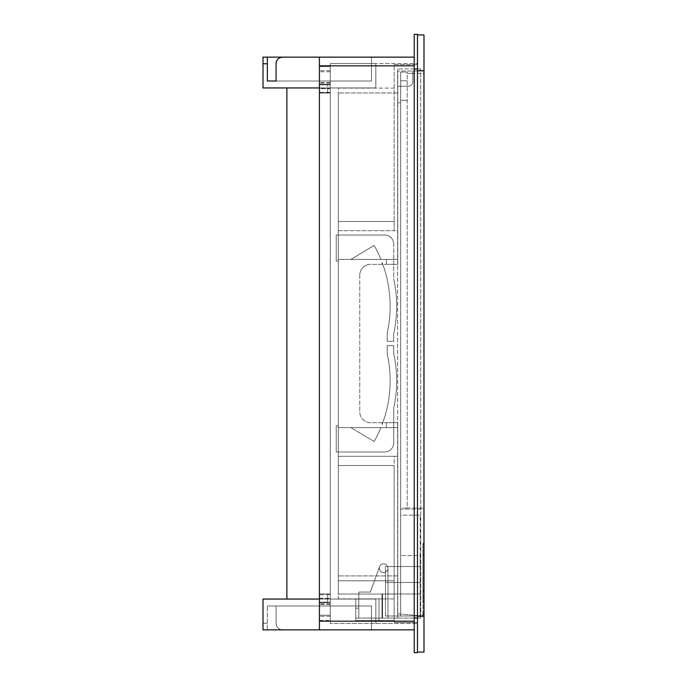<?xml version="1.0" encoding="UTF-8"?>
<svg xmlns="http://www.w3.org/2000/svg" width="687" height="687" viewBox="0 0 687 687"><rect width="100%" height="100%" fill="white"/><g stroke="black" fill="none" stroke-linecap="round" stroke-linejoin="round"><path stroke-width="0.52" stroke-dasharray="3.44 2.58" d="M420.195 615.999L385.484 615.999L385.484 566.535L385.484 593.98L420.195 593.98L385.484 593.98L385.484 615.999L385.484 593.98L420.195 593.98L420.195 582.482L420.195 593.98L385.484 593.98L385.484 615.999L420.195 615.999L420.195 566.535L385.484 566.535L420.195 566.535L385.484 566.535L385.484 582.482L385.484 566.535L420.195 566.535L420.195 615.999L420.195 593.98L420.195 615.999L385.484 615.999L420.195 615.999L420.195 515.121L420.195 555.577L400.667 555.577L400.667 515.121L420.195 515.121L400.667 515.121L400.667 555.577L420.195 555.577L420.195 615.999L400.667 615.999L423.776 615.999L423.776 508.071L423.776 615.999L423.776 543.537L423.776 546.577L423.776 544.405L423.776 546.577L422.9 546.577L422.9 543.537L422.9 546.577L422.9 544.405L422.9 546.577L423.776 546.577L422.9 546.577L423.776 546.577L423.776 615.999L400.667 615.999L400.667 614.092L420.83 615.861A2.602 2.602 0 0 0 423.664 613.268L423.664 509.101L423.664 613.268A2.602 2.602 0 0 1 420.83 615.861A2.602 2.602 0 0 0 423.664 613.268L423.664 71.027L423.664 613.268A2.602 2.602 0 0 1 420.83 615.861L400.667 614.092L400.667 102.81L400.667 615.999L400.667 555.577L400.667 615.999L420.195 615.999M420.195 582.482L420.195 566.535L420.195 582.482L385.484 582.482L420.195 582.482M407.176 508.071L423.776 508.071L407.176 508.071L407.176 72.109L400.667 72.109L407.176 72.109L400.667 72.109L407.176 72.109L407.176 508.071L400.667 508.071L400.667 509.101L423.664 509.101L423.664 73.303L412.818 73.303L412.818 71.027L397.627 71.027L397.627 86.219L400.667 86.219L400.667 80.791L400.667 100.319L407.176 100.319L400.667 100.319L400.667 80.791L407.176 80.791L400.667 80.791L400.667 72.109L400.667 80.791L400.667 73.303L400.667 80.791L407.176 80.791L400.667 80.791L400.667 86.219L408.473 86.219A4.337 4.337 0 0 0 412.818 81.873A4.337 4.337 0 0 1 408.473 86.219A4.337 4.337 0 0 0 412.818 81.873L412.818 73.303L407.176 73.303L412.818 73.303L412.818 71.027L397.627 71.027L397.627 86.219L408.473 86.219A4.337 4.337 0 0 0 412.818 81.873L412.818 73.303L423.664 73.303L423.776 509.101L400.667 509.101L400.667 508.071L407.176 508.071M422.9 613.834L422.9 615.999L423.776 615.999L422.9 615.999L422.9 546.577L422.9 615.999L422.9 546.577L422.9 613.834L423.776 613.834L423.776 546.577L423.776 613.834L422.9 613.834M422.9 543.537L423.776 543.537L422.9 543.537M400.667 508.071L400.667 100.319L407.176 100.319L400.667 100.319L400.667 508.071M400.667 509.101L400.667 86.219L400.667 509.101M422.9 615.999L423.776 615.999L422.9 615.999M423.776 598.265L423.776 549.78L423.776 554.117L422.9 554.117L422.9 549.78L422.9 554.117L423.776 554.117L423.776 602.602L423.776 598.265L422.9 598.265L422.9 554.117L422.9 602.602L422.9 598.265L423.776 598.265M397.627 613.834L420.83 615.861L397.627 613.834L397.627 86.219L408.473 86.219L397.627 86.219L397.627 613.834M412.818 81.873L412.818 71.027L423.664 71.027L412.818 71.027L412.818 81.873M397.627 102.81L400.667 102.81L397.627 102.81M422.9 544.405L423.776 544.405L422.9 544.405M422.9 549.78L423.776 549.78L422.9 549.78M422.9 602.602L423.776 602.602L422.9 602.602M422.9 596.531L422.9 550.751L422.9 555.096L423.776 555.096L423.776 550.751L423.776 555.096L422.9 555.096L422.9 596.531L423.776 596.531L423.776 600.867L422.9 600.867L423.776 600.867L423.776 555.096L423.776 596.531L422.9 596.531M422.9 550.751L423.776 550.751L422.9 550.751M423.776 591.138L423.776 596.256L422.9 596.256L423.776 596.067L423.776 591.138L422.9 591.138L422.9 590.021L423.776 590.021L422.9 590.021L422.9 596.067L422.9 591.138L423.776 591.138M319.421 609.257L319.421 602.207L319.421 609.257C319.421 618.36 319.421 618.36 319.421 609.257C319.421 618.36 319.421 618.36 319.421 609.257L319.421 602.207L319.421 609.257M330.267 609.257L330.267 602.207L330.267 609.257C330.267 618.36 330.267 618.36 330.267 609.257C330.267 618.36 330.267 618.36 330.267 609.257L330.267 602.207L330.267 609.257M330.267 602.619L330.267 604.457L330.267 602.619L319.421 602.619L319.421 593.963L319.421 602.628L319.421 593.963L319.421 602.628L319.421 593.963L330.267 593.963L330.267 594.598L330.267 593.963L319.421 593.963L327.665 593.963L327.665 602.628L327.665 593.963L327.665 602.628L327.665 593.963L319.421 593.963L327.665 593.963L319.421 593.963L327.665 593.963L319.421 593.963L319.421 604.457L319.421 594.598L330.267 594.598L330.267 604.457L330.267 594.598L319.421 594.598L319.421 604.457L319.421 602.156L319.421 602.619L327.665 602.628L327.665 593.963L327.665 602.628L319.421 602.628L330.267 602.619M330.267 602.156L330.267 63.547L330.267 88.048L330.267 63.547L417.481 63.547L330.267 63.547L330.267 623.452L330.267 602.156L319.421 602.156L330.267 602.156M330.267 615.226L330.267 620.43L330.267 615.226L330.267 620.43L330.267 615.226L330.267 620.43L330.267 615.226L319.421 615.226L319.421 620.43L319.421 615.226L319.421 620.43L319.421 615.226L319.421 620.43L319.421 615.226L330.267 615.226M276.062 81.006L371.495 81.006L371.495 57.141L371.495 81.006L276.062 81.006L276.062 63.651L276.062 81.006L267.337 81.006L371.495 81.006L371.495 57.141L371.495 81.006L276.062 81.006L276.062 63.651A6.509 6.509 0 0 1 282.572 57.141A6.509 6.509 0 0 0 276.062 63.651C276.449 59.7 278.613 57.528 282.572 57.141L371.495 57.141L263.009 57.141L319.421 57.141L319.421 599.055L263.009 599.055L375.823 599.055L375.823 623.452L330.267 623.452L417.481 623.452L330.267 623.452L375.823 623.452L330.267 623.452L375.823 623.452L375.823 599.055L263.009 599.055L263.009 629.859L371.495 629.859L263.009 629.859L263.009 599.055L263.009 629.859L371.495 629.859L282.572 629.859A6.509 6.509 0 0 1 276.062 623.349C276.449 627.3 278.613 629.472 282.572 629.859L319.421 629.859L319.421 602.156L319.421 629.859L414.227 629.859L414.227 65.823L414.227 629.859M276.062 623.349L276.062 605.994L267.337 605.994L371.495 605.994L267.337 605.994L371.495 605.994L276.062 605.994L276.062 623.349C276.457 627.308 278.621 629.481 282.572 629.859A6.509 6.509 0 0 1 276.062 623.349M267.337 623.238L267.337 605.994L267.337 629.859L267.337 605.994L267.337 629.859L267.337 623.238L263.009 623.238L267.337 623.238M319.421 620.43L330.267 620.43L319.421 620.43M319.421 599.055L319.421 598.308L319.421 599.055L286.874 599.055L375.823 599.055L375.823 623.452L375.823 599.055L330.267 599.055L330.267 623.452L330.267 598.952L286.874 599.055L319.421 599.055L319.421 598.308L319.421 629.859L319.421 87.945L286.874 87.945L286.874 599.055M330.267 598.952L330.267 88.692L330.267 598.952L319.421 598.952L330.267 598.952M330.267 88.692L330.267 88.048L330.267 88.692L319.421 88.692L319.421 88.048L330.267 88.048L286.874 87.945L319.421 87.945L319.421 88.692L330.267 88.692M417.481 623.452L417.481 63.547L417.481 623.452M417.481 34.35L417.481 652.65L414.227 652.65L414.227 34.35L417.481 34.35M371.495 629.859L371.495 605.994L371.495 629.859M414.227 57.141L414.227 65.823L414.227 57.141L319.421 57.141L319.421 87.945L375.823 87.945L263.009 87.945L263.009 57.141L263.009 87.945L263.009 57.141L319.421 57.141L319.421 621.177L414.227 621.177M319.421 629.859L319.421 621.177M319.421 87.945L319.421 88.692L319.421 87.945L375.823 87.945L375.823 63.547L330.267 63.547L375.823 63.547L330.267 63.547L375.823 63.547L375.823 87.945L286.874 87.945M319.421 57.141L319.421 84.844L330.267 84.844L330.267 63.547L330.267 84.844L330.267 84.381L330.267 84.844L319.421 84.844L319.421 84.381L319.421 93.037L319.421 84.372L319.421 93.037L319.421 84.372L319.421 93.037L330.267 93.037L330.267 92.401L330.267 93.037L319.421 93.037L327.665 93.037L327.665 84.372L327.665 93.037L327.665 84.372L327.665 93.037L319.421 93.037L327.665 93.037L319.421 93.037L327.665 93.037L319.421 93.037L319.421 82.543L319.421 92.401L330.267 92.401L330.267 82.543L330.267 92.401L319.421 92.401L319.421 57.141M375.823 63.547L375.823 87.945L375.823 63.547M330.267 77.743L330.267 70.692L330.267 77.743M330.267 66.57L330.267 71.774L330.267 66.57L330.267 71.774L330.267 66.57L330.267 71.774L330.267 66.57L319.421 66.57L319.421 71.774L319.421 66.57L319.421 71.774L319.421 66.57L319.421 71.774L319.421 66.57L330.267 66.57M267.337 63.762L267.337 81.006L267.337 57.141L267.337 63.762L263.009 63.762M319.421 77.743L319.421 70.692L319.421 77.743M267.337 57.141L267.337 81.006M330.267 71.774L319.421 71.774L330.267 71.774M319.421 84.372L327.665 84.372L327.665 93.037L327.665 84.372L319.421 84.372L330.267 84.381L319.421 84.381M423.991 652.057L423.991 34.943L417.481 34.943L417.481 652.057L423.991 652.057M417.481 652.057L417.481 616.256L423.991 616.256M423.991 70.744L420.736 70.744L420.736 616.256L420.736 70.744L423.991 70.744L417.481 70.744L417.481 34.943M417.481 622.439L417.481 64.561L417.481 622.439L394.158 622.439L417.481 622.439M420.736 618.102L420.736 68.898L420.736 618.102L397.739 618.102L397.739 456.314L397.739 618.102L358.794 618.102L387.975 618.102L358.794 618.102L387.975 618.102L358.794 618.102L387.975 618.102L358.794 618.102L387.975 618.102L358.794 618.102L387.975 618.102L358.794 618.102L387.975 618.102L358.794 618.102L387.975 618.102L358.794 618.102L387.975 618.102L358.794 618.102L387.975 618.102L358.794 618.102L387.975 618.102L358.794 618.102L358.794 592.065L370.336 592.065L358.794 592.065L370.336 592.065L358.794 592.065L370.336 592.065L379.559 566.723A4.337 4.337 0 0 1 387.975 568.201A4.337 4.337 0 0 1 383.638 572.546A4.337 4.337 0 0 1 379.559 566.723A4.337 4.337 0 0 1 387.975 568.201A4.337 4.337 0 0 1 383.638 572.546A4.337 4.337 0 0 1 379.559 566.723L370.336 592.065L379.559 566.723L370.336 592.065L358.794 592.065L370.336 592.065L379.559 566.723A4.337 4.337 0 0 0 383.638 572.546A4.337 4.337 0 0 1 379.559 566.723L370.336 592.065L358.794 592.065L370.336 592.065L379.559 566.723L370.336 592.065L358.794 592.065L370.336 592.065L379.559 566.723L370.336 592.065L358.794 592.065L370.336 592.065L379.559 566.723A4.337 4.337 0 0 0 383.638 572.546A4.337 4.337 0 0 1 379.559 566.723A4.337 4.337 0 0 0 383.638 572.546A4.337 4.337 0 0 0 387.975 568.201A4.337 4.337 0 0 0 379.559 566.723L370.336 592.065L358.794 592.065L370.336 592.065L379.559 566.723L370.336 592.065L358.794 592.065L370.336 592.065L379.559 566.723A4.337 4.337 0 0 0 383.638 572.546A4.337 4.337 0 0 1 379.559 566.723L370.336 592.065L358.794 592.065L370.336 592.065L379.559 566.723A4.337 4.337 0 0 0 383.638 572.546A4.337 4.337 0 0 1 379.559 566.723A4.337 4.337 0 0 0 383.638 572.546A4.337 4.337 0 0 0 387.975 568.201A4.337 4.337 0 0 1 383.638 572.546A4.337 4.337 0 0 0 387.975 568.201A4.337 4.337 0 0 1 383.638 572.546A4.337 4.337 0 0 1 379.559 566.723L370.336 592.065L358.794 592.065L370.336 592.065L379.559 566.723A4.337 4.337 0 0 0 383.638 572.546A4.337 4.337 0 0 1 379.559 566.723L370.336 592.065L358.794 592.065L370.336 592.065L379.559 566.723A4.337 4.337 0 0 0 383.638 572.546A4.337 4.337 0 0 0 387.975 568.201A4.337 4.337 0 0 0 379.559 566.723L370.336 592.065L358.794 592.065L358.794 594.023L358.794 592.065L358.794 594.023L358.794 592.065L358.794 594.023L358.794 592.065L358.794 594.023L358.794 592.065L358.794 594.023L358.794 592.065L358.794 594.023L358.794 592.065L358.794 594.023L358.794 592.065L358.794 594.023L358.794 592.065L358.794 594.023L358.794 592.065L358.794 594.023L358.794 592.065L358.794 594.023L358.794 592.065L358.794 594.023L382.547 594.023L358.794 594.023L358.794 608.124L358.794 594.023L382.006 594.023L358.794 594.023L358.794 608.124L358.794 594.023L358.794 608.124L358.794 594.023L358.794 608.124L358.794 594.023L358.794 608.124L358.794 594.023L358.794 608.124L358.794 594.023L358.794 608.124L358.794 594.023L358.794 608.124L358.794 594.023L358.794 608.124L358.794 594.023L358.794 608.124L358.794 594.023L358.794 608.124L358.794 594.023L358.794 608.124L355.754 608.124L355.754 618.102L358.794 618.102L358.794 608.124L355.754 608.124L355.754 618.102L358.794 618.102L358.794 608.124L355.754 608.124L358.794 608.124L358.794 618.102L358.794 608.124L358.794 618.102L358.794 608.124L358.794 618.102L358.794 608.124L358.794 618.102L358.794 608.124L358.794 618.102L358.794 608.124L358.794 618.102L358.794 608.124L358.794 618.102L358.794 608.124L358.794 618.102L358.794 608.124L358.794 618.102L358.794 608.124L358.794 618.102L358.794 608.124L358.794 618.102L387.975 618.102L387.975 568.201A4.337 4.337 0 0 1 383.638 572.546A4.337 4.337 0 0 1 379.559 566.723A4.337 4.337 0 0 0 383.638 572.546A4.337 4.337 0 0 0 387.975 568.201A4.337 4.337 0 0 1 383.638 572.546A4.337 4.337 0 0 0 387.975 568.201A4.337 4.337 0 0 1 383.638 572.546A4.337 4.337 0 0 0 387.975 568.201A4.337 4.337 0 0 1 383.638 572.546A4.337 4.337 0 0 1 379.559 566.723A4.337 4.337 0 0 0 383.638 572.546A4.337 4.337 0 0 0 387.975 568.201A4.337 4.337 0 0 1 383.638 572.546A4.337 4.337 0 0 0 387.975 568.201A4.337 4.337 0 0 0 383.638 563.864A4.337 4.337 0 0 0 379.293 568.201A4.337 4.337 0 0 0 383.638 572.546A4.337 4.337 0 0 0 387.975 568.201A4.337 4.337 0 0 0 383.638 563.864A4.337 4.337 0 0 0 379.293 568.201A4.337 4.337 0 0 0 383.638 572.546A4.337 4.337 0 0 0 387.975 568.201A4.337 4.337 0 0 0 383.638 563.864A4.337 4.337 0 0 0 379.293 568.201A4.337 4.337 0 0 0 383.638 572.546A4.337 4.337 0 0 0 387.975 568.201A4.337 4.337 0 0 0 383.638 563.864A4.337 4.337 0 0 0 379.293 568.201A4.337 4.337 0 0 0 383.638 572.546A4.337 4.337 0 0 0 387.975 568.201A4.337 4.337 0 0 0 383.638 563.864A4.337 4.337 0 0 0 379.293 568.201A4.337 4.337 0 0 0 383.638 572.546A4.337 4.337 0 0 0 387.975 568.201A4.337 4.337 0 0 0 383.638 563.864A4.337 4.337 0 0 0 379.293 568.201A4.337 4.337 0 0 0 383.638 572.546A4.337 4.337 0 0 0 387.975 568.201A4.337 4.337 0 0 0 383.638 563.864A4.337 4.337 0 0 0 379.293 568.201A4.337 4.337 0 0 0 383.638 572.546A4.337 4.337 0 0 0 387.975 568.201A4.337 4.337 0 0 0 383.638 563.864A4.337 4.337 0 0 0 379.293 568.201A4.337 4.337 0 0 0 383.638 572.546A4.337 4.337 0 0 0 387.975 568.201A4.337 4.337 0 0 0 383.638 563.864A4.337 4.337 0 0 0 379.293 568.201A4.337 4.337 0 0 0 383.638 572.546A4.337 4.337 0 0 0 387.975 568.201A4.337 4.337 0 0 0 383.638 563.864A4.337 4.337 0 0 0 379.293 568.201A4.337 4.337 0 0 0 383.638 572.546A4.337 4.337 0 0 0 387.975 568.201A4.337 4.337 0 0 0 383.638 563.864A4.337 4.337 0 0 0 379.293 568.201A4.337 4.337 0 0 0 383.638 572.546A4.337 4.337 0 0 0 387.975 568.201A4.337 4.337 0 0 0 383.638 563.864A4.337 4.337 0 0 0 379.293 568.201A4.337 4.337 0 0 0 383.638 572.546A4.337 4.337 0 0 0 387.975 568.201A4.337 4.337 0 0 0 383.638 563.864A4.337 4.337 0 0 0 379.293 568.201A4.337 4.337 0 0 0 383.638 572.546A4.337 4.337 0 0 0 387.975 568.201A4.337 4.337 0 0 0 383.638 563.864A4.337 4.337 0 0 0 379.293 568.201A4.337 4.337 0 0 0 383.638 572.546A4.337 4.337 0 0 0 387.975 568.201A4.337 4.337 0 0 0 383.638 563.864A4.337 4.337 0 0 0 379.293 568.201A4.337 4.337 0 0 0 383.638 572.546A4.337 4.337 0 0 0 387.975 568.201A4.337 4.337 0 0 0 383.638 563.864A4.337 4.337 0 0 0 379.293 568.201A4.337 4.337 0 0 0 383.638 572.546A4.337 4.337 0 0 0 387.975 568.201A4.337 4.337 0 0 0 383.638 563.864A4.337 4.337 0 0 0 379.293 568.201A4.337 4.337 0 0 0 383.638 572.546A4.337 4.337 0 0 0 387.975 568.201A4.337 4.337 0 0 0 383.638 563.864A4.337 4.337 0 0 0 379.293 568.201A4.337 4.337 0 0 0 383.638 572.546A4.337 4.337 0 0 0 387.975 568.201A4.337 4.337 0 0 0 383.638 563.864A4.337 4.337 0 0 0 379.293 568.201A4.337 4.337 0 0 0 383.638 572.546A4.337 4.337 0 0 0 387.975 568.201A4.337 4.337 0 0 0 383.638 563.864A4.337 4.337 0 0 0 379.293 568.201A4.337 4.337 0 0 0 383.638 572.546A4.337 4.337 0 0 0 387.975 568.201A4.337 4.337 0 0 1 383.638 572.546A4.337 4.337 0 0 0 387.975 568.201L387.975 618.102L387.975 568.201L387.975 618.102L387.975 568.201L387.975 618.102L387.975 568.201L387.975 618.102L387.975 568.201L387.975 618.102L387.975 568.201L387.975 618.102L387.975 568.201L387.975 618.102L387.975 568.201L387.975 618.102L387.975 568.201L387.975 618.102L387.975 568.201L387.975 618.102L387.975 568.201L387.975 618.102L387.975 568.201L387.975 618.102L382.006 618.102L382.006 594.023L382.006 618.102L382.006 594.023L397.739 594.023L397.739 575.904L397.739 594.023L382.547 594.023L382.547 618.102L355.754 618.102L355.754 608.124L355.754 618.102L397.739 618.102L382.006 618.102L382.006 594.023L397.739 594.023L382.547 594.023L382.547 618.102L397.739 618.102L397.739 594.023L338.296 594.023L338.296 92.977L338.296 594.023L397.739 594.023L397.739 618.102L397.739 594.023L397.739 618.102L420.736 618.102M394.158 64.561L417.481 64.561L394.158 64.561L394.158 221.463L394.158 64.561M394.158 465.537L394.158 622.439L394.158 465.537L338.296 465.537L338.296 221.463L394.158 221.463L338.296 221.463L394.158 221.463L394.158 230.686L397.739 230.686L397.739 68.898L397.739 264.315L397.739 92.977L397.739 264.315L370.619 264.315A10.846 10.846 0 0 0 359.773 275.161A10.846 10.846 0 0 1 370.619 264.315L397.739 264.315L386.455 264.315L397.739 264.315L397.739 230.686L338.296 230.686L338.296 88.099L394.158 88.099L394.158 230.686L338.296 230.686L338.296 88.099L394.158 88.099L394.158 230.686L394.158 221.463L338.296 221.463L338.296 465.537L394.158 465.537L338.296 465.537L394.158 465.537L394.158 456.314L397.739 456.314L338.296 456.314L338.296 598.901L394.158 598.901L394.158 620.593L355.754 620.593L394.158 620.593L394.158 598.901L394.158 620.593L394.158 598.901L378.975 598.901L378.975 620.593L355.754 620.593L378.975 620.593L378.975 598.901L394.158 598.901L378.975 598.901L394.158 598.901L394.158 580.79L394.158 598.901L338.296 598.901L338.296 580.79L394.158 580.79L394.158 456.314L397.739 456.314L397.739 422.685L370.619 422.685A10.846 10.846 0 0 1 359.773 411.839A10.846 10.846 0 0 0 370.619 422.685L397.739 422.685L397.739 575.904L397.739 422.685L397.739 427.563L386.455 427.563L386.455 422.685L397.739 422.685L370.619 422.685A10.846 10.846 0 0 1 359.773 411.839A10.846 10.846 0 0 0 370.619 422.685L397.739 422.685L386.455 422.685L397.739 422.685L386.455 422.685L386.455 427.563L386.455 422.685L386.455 427.563L386.455 422.685L386.455 427.563L386.455 422.685L386.455 427.563L338.296 427.563L397.739 427.563L338.296 427.563L338.296 465.537L338.296 427.563L397.739 427.563L397.739 422.685L397.739 456.314L338.296 456.314L338.296 580.79L394.158 580.79L338.296 580.79L394.158 580.79L394.158 465.537M338.296 259.437L397.739 259.437L397.739 264.315L397.739 259.437L386.455 259.437L386.455 264.315L386.455 259.437L386.455 264.315L386.455 259.437L386.455 264.315L386.455 259.437L386.455 264.315L386.455 259.437L338.296 259.437L338.296 221.463L338.296 259.437L397.739 259.437L338.296 259.437L338.296 230.686L394.158 230.686L338.296 230.686L338.296 259.437L350.868 259.437L338.296 259.437L350.868 259.437L338.296 259.437L338.296 261.06L338.296 259.437M359.773 275.161L359.773 411.839L359.773 275.161A10.846 10.846 0 0 1 370.619 264.315A10.846 10.846 0 0 0 359.773 275.161M420.736 68.898L397.739 68.898L420.736 68.898M338.296 427.563L338.296 425.94L336.235 425.94L336.235 451.977L384.608 451.977A9.111 9.111 0 0 0 393.72 442.866L393.72 408.147A130.169 130.169 0 0 0 393.72 353.264L393.72 345.673L387.219 345.673L387.219 353.968A123.66 123.66 0 0 1 382.796 422.685L386.455 422.685L382.796 422.685A123.66 123.66 0 0 0 387.219 353.968A123.66 123.66 0 0 1 382.796 422.685A123.66 123.66 0 0 0 387.219 353.968L387.219 345.673L387.219 353.968L387.219 345.673L393.72 345.673L387.219 345.673L393.72 345.673L393.72 353.264A130.169 130.169 0 0 1 393.72 408.147L393.72 442.866A9.111 9.111 0 0 1 384.608 451.977L336.235 451.977L384.608 451.977A9.111 9.111 0 0 0 393.72 442.866L393.72 408.147A130.169 130.169 0 0 0 393.72 353.264L393.72 345.673L393.72 353.264A130.169 130.169 0 0 1 393.72 408.147L393.72 442.866A9.111 9.111 0 0 1 384.608 451.977L336.235 451.977L336.235 425.94L336.235 451.977L336.235 425.94L338.296 425.94L336.235 425.94L338.296 425.94L338.296 456.314L394.158 456.314L338.296 456.314L338.296 425.94L338.296 427.563L350.868 427.563L338.296 427.563M382.118 264.315L382.796 264.315A123.66 123.66 0 0 1 387.219 333.032L387.219 341.327L387.219 333.032A123.66 123.66 0 0 0 382.796 264.315A123.66 123.66 0 0 1 387.219 333.032L387.219 341.327L387.219 333.032A123.66 123.66 0 0 0 382.118 262.477L382.118 264.315L382.796 264.315A123.66 123.66 0 0 0 382.118 262.477L382.118 264.315L382.796 264.315A123.66 123.66 0 0 0 382.118 262.477L382.118 264.315L382.796 264.315A123.66 123.66 0 0 0 382.118 262.477L382.118 264.315M380.916 259.437L386.455 259.437L380.916 259.437A123.66 123.66 0 0 0 374.14 245.457L350.868 259.437L374.14 245.457A123.66 123.66 0 0 1 380.916 259.437A123.66 123.66 0 0 0 374.14 245.457L350.868 259.437L374.14 245.457A123.66 123.66 0 0 1 380.916 259.437M380.916 427.563L386.455 427.563L380.916 427.563A123.66 123.66 0 0 1 374.14 441.543L350.868 427.563L374.14 441.543A123.66 123.66 0 0 0 380.916 427.563A123.66 123.66 0 0 1 374.14 441.543A123.66 123.66 0 0 0 380.916 427.563M355.754 598.901L355.754 620.593L355.754 598.901L355.754 620.593L355.754 598.901L378.975 598.901L378.975 620.593L378.975 598.901L378.975 620.593L378.975 598.901L378.975 620.593L378.975 598.901L355.754 598.901M382.547 618.102L382.547 594.023L382.547 618.102M338.296 261.06L336.235 261.06L336.235 235.023L384.608 235.023A9.111 9.111 0 0 1 393.72 244.134L393.72 278.853A130.169 130.169 0 0 1 393.72 333.736L393.72 341.327L387.219 341.327L393.72 341.327L387.219 341.327L393.72 341.327L393.72 333.736A130.169 130.169 0 0 0 393.72 278.853A130.169 130.169 0 0 1 393.72 333.736A130.169 130.169 0 0 0 393.72 278.853L393.72 244.134A9.111 9.111 0 0 0 384.608 235.023A9.111 9.111 0 0 1 393.72 244.134A9.111 9.111 0 0 0 384.608 235.023L336.235 235.023L384.608 235.023L336.235 235.023L336.235 261.06L336.235 235.023L336.235 261.06L338.296 261.06M397.739 575.904L338.296 575.904L397.739 575.904M397.739 92.977L338.296 92.977L397.739 92.977M382.118 424.523A123.66 123.66 0 0 0 382.796 422.685A123.66 123.66 0 0 1 382.118 424.523L382.118 422.685L382.118 424.523A123.66 123.66 0 0 0 382.796 422.685A123.66 123.66 0 0 1 382.118 424.523L382.118 422.685L382.118 424.523M330.267 603.821L319.421 603.821L330.267 603.821M319.421 598.308L330.267 598.308L319.421 598.308M319.421 598.884L330.267 598.884L319.421 598.884M319.421 88.116L330.267 88.116L319.421 88.116M417.481 69.061L414.227 69.061M417.481 617.939L414.227 617.939M319.421 65.823L414.227 65.823M330.267 83.179L319.421 83.179L330.267 83.179M319.421 92.865L330.267 92.865L319.421 92.865M422.9 596.256L423.776 596.256M330.267 602.207L319.421 602.207L330.267 602.207M330.267 616.308L319.421 616.308L330.267 616.308M330.267 604.457L319.421 604.457L330.267 604.457M330.267 82.543L319.421 82.543L330.267 82.543M330.267 84.793L319.421 84.793L330.267 84.793M330.267 70.692L319.421 70.692L330.267 70.692"/><path stroke-width="1.03" d="M319.421 599.055L263.009 599.055L263.009 629.859L414.227 629.859M417.481 617.939L417.481 34.35L414.227 34.35L414.227 652.65L417.481 652.65L417.481 617.939L414.227 617.939M319.421 87.945L263.009 87.945L263.009 57.141L319.421 57.141L319.421 629.859M286.874 87.945L286.874 599.055M276.062 81.006L267.337 81.006L276.062 81.006L276.062 63.651C276.449 59.7 278.613 57.528 282.572 57.141L414.227 57.141M267.337 57.141L267.337 81.006M417.481 34.943L423.991 34.943L423.991 652.057L417.481 652.057M423.991 616.256L417.481 616.256L417.481 70.744L423.991 70.744M319.421 621.177L414.227 621.177M417.481 69.061L414.227 69.061M319.421 65.823L414.227 65.823M263.009 63.762L267.337 63.762"/></g></svg>
